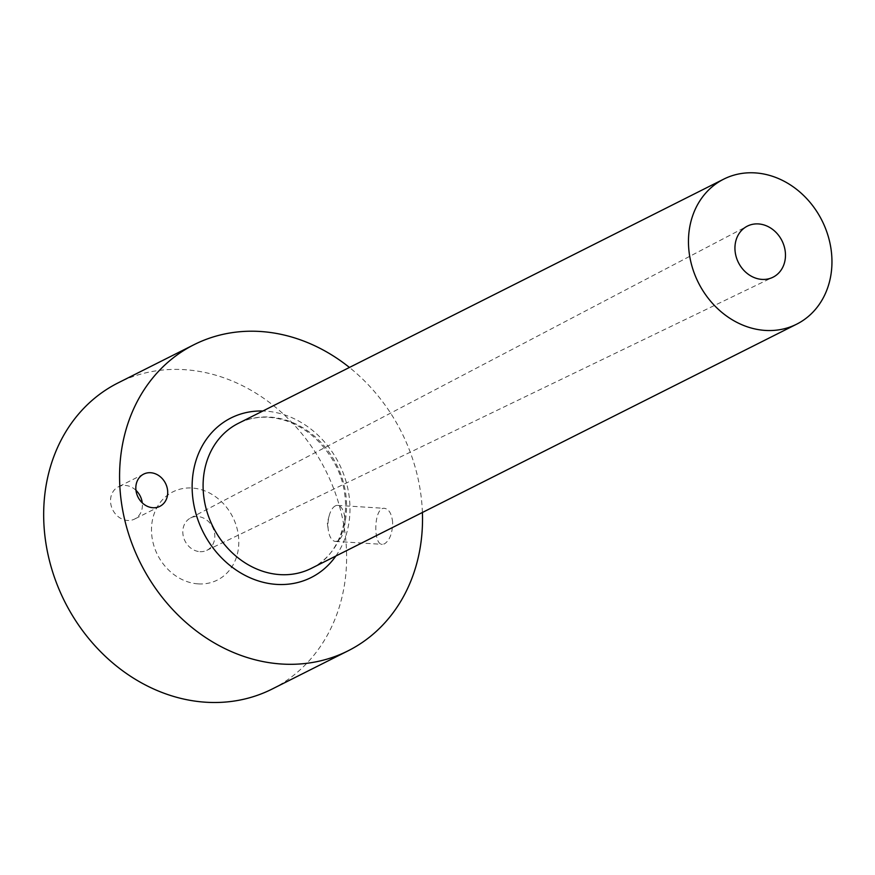 <?xml version="1.0" encoding="UTF-8"?>
<svg xmlns="http://www.w3.org/2000/svg" width="875" height="875" viewBox="0 0 875 875"><rect width="100%" height="100%" fill="white"/><g stroke="black" fill="none" stroke-linecap="round" stroke-linejoin="round"><path stroke-width="0.66" stroke-dasharray="4.38 3.28" d="M135.964 490.328A18.036 15.367 63.3 0 0 118.355 486.839A18.036 15.367 63.3 0 0 111.245 505.991A18.036 15.367 63.3 0 0 127.597 520.461A18.036 15.367 63.3 0 0 134.575 519.072A18.036 15.367 63.3 0 0 142.264 502.852M335.355 505.881A18.036 8.455 -86.4 0 0 329.186 515.769A18.036 8.455 -86.4 0 0 328.289 530.02A18.036 8.455 -86.4 0 0 335.344 541.384A18.036 8.455 -86.4 0 0 337.608 540.881A18.036 8.455 -86.4 0 0 344.991 521.511A18.036 8.455 -86.4 0 0 337.619 505.378A18.036 8.455 -86.4 0 0 335.355 505.881M272.169 689.03A171.358 146.016 63.3 0 0 325.588 470.323A171.358 146.016 63.3 0 0 118.136 382.867M422.406 512.477A171.358 146.016 63.3 0 0 349.442 367.456M392.634 522.156C391.672 513.745 388.981 509.141 384.552 508.342C373.8 506.559 372.848 544.873 382.277 544.348L384.486 543.845C389.823 540.258 392.536 533.028 392.634 522.156M198.242 583.888A49.405 42.098 63.3 0 0 231.317 514.369A49.405 42.098 63.3 0 0 155.881 509.6A49.405 42.098 63.3 0 0 198.242 583.888M199.948 551.677A18.102 15.433 63.3 0 0 206.752 550.375A18.102 15.433 63.3 0 0 212.592 527.166A18.102 15.433 63.3 0 0 190.477 518.033A18.102 15.433 63.3 0 0 183.564 537.272A18.102 15.433 63.3 0 0 199.948 551.677M335.847 556.03A89.294 76.081 63.3 0 0 339.019 463.564A89.294 76.081 63.3 0 0 262.883 411.009M311.325 568.367A81.167 69.169 63.3 0 0 336.634 464.767A81.167 69.169 63.3 0 0 238.361 423.336C253.531 415.909 269.938 415.22 287.58 421.269C305.583 427.952 320.228 440.223 331.527 458.073C357.142 497.481 346.019 552.716 311.325 568.367M143.653 474.119L118.355 486.839M159.873 506.341L134.575 519.072M329.186 515.769L327.294 522.802L328.289 530.02M206.752 550.375L772.745 277.342M190.477 518.033L747.053 226.286M335.344 541.384L382.277 544.348M337.619 505.378L384.552 508.342"/><path stroke-width="1.31" d="M142.264 502.852A18.036 15.367 63.3 0 0 135.964 490.328M152.895 507.73A18.036 15.367 63.3 0 0 159.873 506.341A18.036 15.367 63.3 0 0 165.495 483.317A18.036 15.367 63.3 0 0 143.653 474.119A18.036 15.367 63.3 0 0 136.544 493.259A18.036 15.367 63.3 0 0 152.895 507.73M349.442 367.456A171.358 146.016 63.3 0 0 194.031 344.684L118.136 382.867A171.358 146.016 63.3 0 0 50.531 564.758A171.358 146.016 63.3 0 0 205.898 702.231A171.358 146.016 63.3 0 0 272.169 689.03L348.064 650.836A171.358 146.016 63.3 0 0 422.406 512.477M194.031 344.684A171.358 146.016 63.3 0 0 126.438 526.575A171.358 146.016 63.3 0 0 281.805 664.038A171.358 146.016 63.3 0 0 348.064 650.836M765.297 330.422A81.167 69.169 63.3 0 0 796.688 324.166A81.167 69.169 63.3 0 0 821.997 220.577A81.167 69.169 63.3 0 0 723.723 179.145A81.167 69.169 63.3 0 0 691.709 265.3A81.167 69.169 63.3 0 0 765.297 330.422M762.005 279.398A28.58 24.358 63.3 0 0 772.745 277.342A28.58 24.358 63.3 0 0 781.966 240.713A28.58 24.358 63.3 0 0 747.053 226.286A28.58 24.358 63.3 0 0 736.137 256.659A28.58 24.358 63.3 0 0 762.005 279.398M262.883 411.009A89.294 76.081 63.3 0 0 192.423 494.2A89.294 76.081 63.3 0 0 276.653 584.402A89.294 76.081 63.3 0 0 335.847 556.03M723.723 179.145L238.361 423.336A81.167 69.169 63.3 0 0 206.347 509.502A81.167 69.169 63.3 0 0 279.934 574.613A81.167 69.169 63.3 0 0 311.325 568.367L796.688 324.166"/></g></svg>
